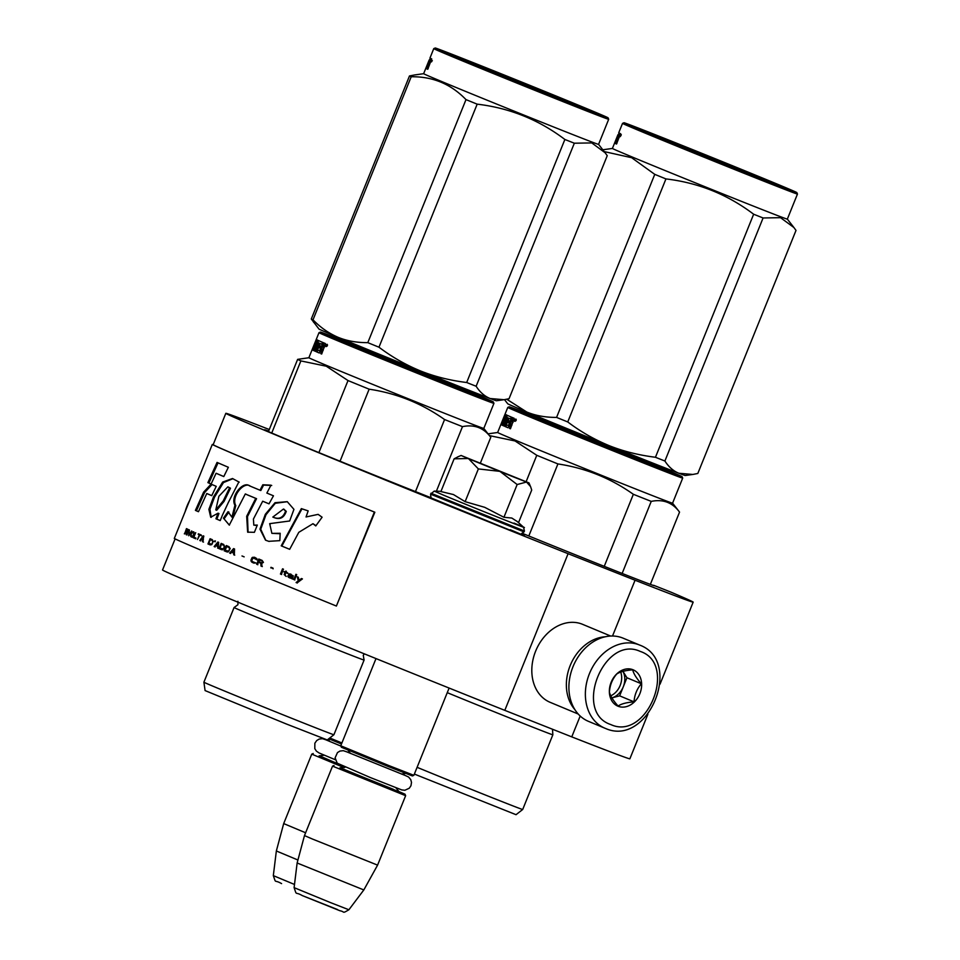 <?xml version="1.0" encoding="UTF-8"?>
<svg xmlns="http://www.w3.org/2000/svg" width="960" height="960" viewBox="0 0 960 960"><rect width="100%" height="100%" fill="white"/><g stroke="black" fill="none" stroke-linecap="round" stroke-linejoin="round"><path stroke-width="1.44" d="M175.104 538.884L162.54 569.976A252.024 2.196 22 0 0 504.804 710.352L571.764 736.872A252.024 2.196 22 0 0 629.88 758.796L647.868 714.276M612.516 636.024L635.064 580.224A252.024 2.196 22 0 0 693.168 602.148A252.024 2.196 22 0 0 670.788 592.08L653.676 585.3A108.408 0.948 22 0 1 654.408 585.72A108.408 0.948 22 0 1 616.044 571.032A108.408 0.948 22 0 1 522.744 533.508M571.764 736.872L580.188 716.028M504.804 710.352L568.092 553.704L635.064 580.224M269.292 429.516A252.024 2.196 22 0 0 225.828 413.328A252.024 2.196 22 0 0 568.092 553.704M268.656 431.1A108.408 0.948 22 0 0 264.6 429.744A108.408 0.948 22 0 0 321.048 453.48A108.408 0.948 22 0 0 427.272 496.272A108.408 0.948 22 0 0 431.412 497.904M522.204 533.784L524.88 534.84L522.264 533.76M508.092 474.456L481.98 463.908L508.176 474.66M375.996 658.584L340.764 745.788L389.064 765.648L413.868 775.32L449.112 688.068M340.764 745.788L341.388 747.252L388.308 766.548L412.404 775.944L413.868 775.32M340.776 768.048L405.012 794.208L405.636 795.684L332.532 766.14L304.476 835.584L312.3 838.98L377.58 865.128L405.636 795.684M398.388 791.328L405.012 794.208M363.828 889.944L348.888 909.768L330.384 902.556L294.108 887.64L297.132 862.992L363.828 889.944L377.58 865.128M341.904 742.968L329.772 737.976M341.484 744L328.764 738.768M319.992 756.036L337.968 763.86M313.224 753.516L311.748 754.14L344.268 767.64M311.748 754.14L283.692 823.584L305.616 832.776M294.504 884.46L273.324 875.628L276.348 850.98L297.936 860.016M516.024 477.936L526.548 482.04L517.152 484.536L500.28 471.648L516.024 477.936M530.244 485.892L528.972 482.892L461.1 455.472L468.108 458.52L454.128 458.82L440.904 491.556L453.432 494.544L465.132 501.66L484.716 507.324L503.928 517.272L511.824 518.052L517.284 521.568M510.312 529.752C547.2 545.076 474.468 516.276 441.78 502.608M513.984 523.068C551.796 538.776 477.24 509.256 443.772 495.264L434.232 491.112L430.584 494.16L524.052 531.924C517.284 535.608 525.864 535.104 510.588 530.4L431.712 498.168C431.208 498.648 430.824 497.316 430.584 494.16M508.272 474.708L473.628 460.536L508.272 474.708M468.108 458.52L500.28 471.648M518.52 522.672L531.708 490.056L530.592 486.636L526.548 482.04M503.928 517.272L517.152 484.536M499.464 471.312L478.356 468.924L468.612 458.724M465.132 501.66L478.356 468.924M454.128 458.82L458.352 456.636M639.612 645.048A45.06 35.304 112.6 0 0 639.156 644.868A45.06 35.304 112.6 0 0 589.56 673.344A45.06 35.304 112.6 0 0 604.932 728.22L605.436 728.424C648.312 747.696 683.808 661.188 639.612 645.048L623.148 638.184A45.06 35.304 112.6 0 0 622.68 637.992A45.06 35.304 112.6 0 0 572.976 666.768A45.06 35.304 112.6 0 0 588.468 721.356L604.932 728.22A45.06 35.304 112.6 0 0 605.4 728.412M610.74 724.536C646.884 741.468 678.24 663.84 640.272 651.432C604.128 634.5 572.76 712.116 610.74 724.536M618.12 706.26A19.716 15.444 112.6 0 0 639.864 693.672A19.716 15.444 112.6 0 0 632.892 669.708A19.716 15.444 112.6 0 0 611.136 682.296A19.716 15.444 112.6 0 0 618.12 706.26M618.084 706.02C621.396 703.8 626.724 702.408 634.044 701.856C634.476 694.992 636.912 688.956 641.352 683.76C636.468 678.288 633.588 673.656 632.7 669.84C625.38 670.404 620.052 671.796 616.728 674.016C612.3 679.212 609.864 685.236 609.42 692.1C610.308 695.904 613.2 700.548 618.084 706.02M641.352 683.76L626.94 677.76L622.968 671.364M634.044 701.856L619.632 695.844L626.94 677.76M622.944 671.376A16.896 13.236 112.6 0 1 623.28 686.796A16.896 13.236 112.6 0 1 611.904 697.86L619.632 695.844M620.724 672.072A16.896 13.236 -67.4 0 1 610.788 695.808M605.304 636.78A42.24 33.096 112.6 0 0 570.18 665.568A42.24 33.096 112.6 0 0 574.92 709.668M610.716 636.06L582.66 624.36A42.24 33.096 112.6 0 0 582.24 624.18A42.24 33.096 112.6 0 0 535.632 651.156A42.24 33.096 112.6 0 0 550.164 702.336L578.208 714.024M649.092 464.004C687.18 479.016 692.004 480.564 663.576 468.624L542.22 419.448C504.132 404.436 499.308 402.888 527.736 414.828L649.092 464.004M527.736 414.828L509.244 406.8L507.78 407.424A94.332 0.828 22 0 0 507.768 407.436A94.332 0.828 22 0 0 526.5 415.548A94.332 0.828 22 0 0 649.32 465.324A94.332 0.828 22 0 0 682.704 478.104L682.08 476.64L663.576 468.624M682.704 478.104A94.332 0.828 22 0 0 682.692 478.104L672.576 503.172L679.548 512.1C672.528 502.548 663.096 498.972 651.24 501.384L622.14 573.432M604.248 566.34L633.348 494.292A104.184 0.912 22 0 0 651.24 501.384M534.096 417.348A84.48 0.732 -158 0 1 547.224 421.536A84.48 0.732 -158 0 1 657.216 466.104A84.48 0.732 -158 0 1 644.088 461.916A84.48 0.732 -158 0 1 534.096 417.348M652.668 465.3A94.332 0.828 22 0 0 538.26 419.088M507.768 407.436L497.64 432.492A94.332 0.828 -158 0 0 516.372 440.616A94.332 0.828 22 0 0 613.584 480.18A94.332 0.828 22 0 0 672.576 503.172M502.092 421.572L505.044 414.216A94.332 0.828 22 0 0 505.92 414.708L502.716 423.144A94.332 0.828 22 0 0 503.724 423.612L505.296 421.26A93.204 0.816 22 0 1 505.08 421.14L505.704 419.196M507.312 422.172A94.332 0.828 22 0 0 508.548 422.712A93.204 0.816 22 0 1 508.308 422.568L507.312 422.172L506.388 424.776A94.332 0.828 22 0 0 508.356 425.628L511.86 417.324A94.332 0.828 22 0 0 514.212 418.332L510.444 428.784A94.332 0.828 22 0 1 509.544 428.4L510.456 428.76M509.544 428.4L510.996 423.756L511.968 425.088M508.092 427.752A93.204 0.816 22 0 1 506.1 426.9L505.104 426.492A94.332 0.828 22 0 0 508.008 427.74L510.156 423.396L511.932 424.128M510.156 423.396L510.996 423.756M505.104 426.492L506.628 424.884M507.66 422.316L508.44 420.396M504.3 426.144L507.672 417.792L509.232 418.428L508.236 418.032L505.188 425.58M505.056 426.444L505.62 425.748M507.156 417.564A94.332 0.828 22 0 1 505.896 417L506.916 417.408A93.204 0.816 22 0 0 508.164 417.96L507.156 417.564L503.772 425.916M505.284 416.604L505.74 415.452L504.696 415.032L502.704 420.048A94.332 0.828 22 0 0 502.92 420.18L503.7 418.248A94.332 0.828 22 0 1 503.484 418.116L504.276 416.196A94.332 0.828 22 0 0 504.54 416.352L503.16 420.312A94.332 0.828 22 0 0 503.472 420.456L501.768 425.004A94.332 0.828 22 0 0 503.28 425.688L505.872 419.268A94.332 0.828 22 0 1 505.116 418.932L505.896 417M501.768 425.004L502.8 425.412A93.204 0.816 22 0 0 503.352 425.676M502.8 425.412L503.448 423.48M504.54 416.352L505.284 416.652L503.94 418.38A94.332 0.828 22 0 0 504.252 418.524L505.26 416.688M505.74 415.452L506.076 414.66M510.468 418.992A94.332 0.828 22 0 1 508.98 418.356L509.964 418.752A93.204 0.816 22 0 0 510.468 418.968L511.248 417.06A94.332 0.828 22 0 1 506.4 414.936L504.06 420.732A94.332 0.828 22 0 0 504.756 421.044M506.496 417.24L507.432 415.344M508.98 418.356L508.092 420.24A94.332 0.828 22 0 0 509.328 420.78L508.548 422.712M508.416 425.628A93.204 0.816 22 0 0 509.136 425.928M508.356 425.628L509.124 425.94M508.608 425.364L509.256 425.628M510.468 423.528L511.248 421.596M512.028 419.664L512.808 417.732M505.8 416.88L504.984 416.568M512.772 419.988L513.72 420.36A93.204 0.816 22 0 1 512.676 419.916L511.716 419.532A94.332 0.828 22 0 0 512.772 419.988L513.72 420.36M512.784 420.36L512.136 421.98A94.332 0.828 22 0 1 510.936 421.464L511.716 419.532M512.136 421.98L513.048 422.34M506.1 426.9L506.184 425.976M514.56 421.272L514.992 420.18M514.716 420.072L515.892 419.04L516.06 420.636L515.1 420.228M497.64 432.492L488.04 433.836M489.648 435.66L515.04 440.964L536.772 455.304A104.184 0.912 22 0 0 557.916 463.932C585.48 468.072 610.62 478.188 633.348 494.292M650.352 584.376L679.548 512.1M528.816 535.968L557.916 463.932M526.152 481.62L536.772 455.304M414.372 774.072L516.036 814.692L522.696 809.484A70.116 0.612 22 0 1 485.604 795.096A70.116 0.612 22 0 1 417.096 767.328M447.264 692.664A70.116 0.612 22 0 0 515.928 720.48A70.116 0.612 22 0 0 552.864 734.82A70.116 0.612 22 0 0 552.852 734.796L522.696 809.484M514.872 421.2L515.472 419.316L516.228 419.616M515.952 420.768L516.204 420.144M515.136 421.32L515.472 419.316M692.064 474.552L685.26 475.512A95.736 0.84 22 0 1 678.924 473.268C673.416 471.072 668.748 466.98 664.896 461.016L763.092 217.968L780.54 217.68L793.92 227.532L796.008 230.424L697.812 473.472L692.832 474.456L678.924 473.268A95.736 0.84 -158 0 1 651.396 462.528A95.736 0.84 -158 0 1 609.156 445.644C623.22 451.284 638.652 455.16 655.452 457.272L753.648 214.224C727.62 194.496 698.388 182.724 665.94 178.92A107.004 0.936 -158 0 1 654.768 174.36L556.572 417.408A107.004 0.936 -158 0 0 567.744 421.956L665.94 178.92M664.896 461.016A107.004 0.936 -158 0 1 660.288 459.192A107.004 0.936 -158 0 1 655.452 457.272M744.648 171.948L765.768 180.036L734.904 167.064L655.068 135.312L744.648 171.948M796.836 192.588A93.204 0.816 22 0 1 763.86 179.952A93.204 0.816 -158 0 1 672.192 143.016A93.204 0.816 -158 0 1 624.012 122.748A93.204 0.816 -158 0 1 656.976 135.396A93.204 0.816 22 0 1 747.972 172.056A93.204 0.816 22 0 1 796.836 192.588L797.46 194.052A94.332 0.828 22 0 1 764.088 181.272A94.332 0.828 -158 0 1 671.652 144.024A94.332 0.828 -158 0 1 622.536 123.384A94.332 0.828 -158 0 1 622.536 123.372L624.012 122.748M567.744 421.956C580.632 431.7 594.444 439.596 609.156 445.644A95.736 0.84 -158 0 1 526.74 412.008C535.524 415.656 545.472 417.456 556.572 417.408M506.748 399.24L526.74 412.008A95.736 0.84 -158 0 1 507.732 403.788L504.492 399.636M604.224 151.596L631.644 157.704L654.768 174.36M753.648 214.224A107.004 0.936 -158 0 0 758.484 216.144A107.004 0.936 22 0 0 763.092 217.968M793.74 227.304L787.344 219.12A94.332 0.828 22 0 1 753.96 206.328A94.332 0.828 -158 0 1 661.524 169.092A94.332 0.828 -158 0 1 612.408 148.44L602.808 149.784M616.428 141.624L619.548 133.224A94.332 0.828 -158 0 0 620.496 133.668L616.512 144.036A94.332 0.828 -158 0 1 616.104 143.856L616.98 143.232M618 140.34L617.772 139.296M617.436 139.14L615.492 143.568A94.332 0.828 -158 0 1 614.688 143.16L614.976 142.332L615.984 142.728L616.128 141.564A94.332 0.828 -158 0 1 615.564 141.276L616.908 138.84M614.976 142.332L617.976 134.736L618.588 134.988L617.952 134.712L614.58 143.064M617.976 134.736L614.592 143.088M612.408 148.44L617.952 134.712A94.332 0.828 -158 0 1 618.156 134.736L618.612 134.928M619.08 133.776L619.044 132.828M618.576 135.024L618.156 134.856A94.332 0.828 -158 0 0 618.564 135.06L619.344 133.128A94.332 0.828 -158 0 1 618.732 132.78L622.536 123.384M616.584 138.708A94.332 0.828 -158 0 0 616.884 138.876L617.664 136.944A94.332 0.828 -158 0 1 617.364 136.776L618.156 134.856M617.028 141.564L617.892 140.292M620.532 133.764L619.656 135.936M618.996 137.544L618.66 138.384M618.48 138.828L618.228 139.452M618.708 137.436L619.896 135.66L618.996 135.276L618.216 137.208A94.332 0.828 -158 0 0 618.708 137.436L619.104 137.592M620.904 135.372L620.232 136.644L620.628 135.264M620.436 135.192L621.108 135.492M617.592 140.172L616.104 143.856M618.924 133.716L618.468 134.868M618.792 133.668L618.336 134.808M620.328 136.212L621.252 134.46L620.328 136.212M460.332 389.256C498.408 404.268 503.232 405.804 474.804 393.864L353.448 344.7C315.36 329.676 310.536 328.14 338.976 340.08L460.332 389.256M338.976 340.08L320.472 332.052L319.008 332.676A94.332 0.828 22 0 0 318.996 332.676A94.332 0.828 22 0 0 337.728 340.8A94.332 0.828 22 0 0 460.548 390.564A94.332 0.828 22 0 0 493.932 403.356A94.332 0.828 22 0 0 493.932 403.344L493.308 401.892L474.804 393.864M436.392 491.184L462.48 426.636C474.324 424.224 483.756 427.788 490.776 437.352L483.804 428.412A94.332 0.828 22 0 1 424.812 405.42A94.332 0.828 22 0 1 327.6 365.856A94.332 0.828 -158 0 1 308.868 357.744L297.636 359.364A104.184 0.912 -158 0 0 300.876 360.912L326.268 366.204L348.012 380.556A104.184 0.912 22 0 0 369.144 389.184C396.708 393.312 421.848 403.44 444.576 419.544A104.184 0.912 22 0 0 462.48 426.636M415.476 491.592L444.576 419.544M345.336 342.6A84.48 0.732 -158 0 1 358.452 346.776A84.48 0.732 -158 0 1 468.444 391.344L484.656 398.484L455.316 387.168L345.336 342.6M463.896 390.552A94.332 0.828 22 0 0 349.5 344.328M313.32 346.824L313.608 346.104M313.584 346.092L315.936 340.284M318.54 347.424A94.332 0.828 22 0 0 319.776 347.952A93.204 0.816 22 0 1 319.536 347.82L318.54 347.424L317.616 350.028A94.332 0.828 22 0 0 319.584 350.88L323.088 342.576A94.332 0.828 22 0 0 325.452 343.584L321.672 354.036A94.332 0.828 22 0 1 320.772 353.652L321.684 354.012M320.772 353.652L322.224 348.996L323.196 350.34M319.32 353.004A93.204 0.816 22 0 1 317.328 352.14L316.332 351.744A94.332 0.828 22 0 0 319.236 352.992L321.384 348.648L323.172 349.38M321.384 348.648L322.224 348.996M316.332 351.744L317.856 350.136M318.888 347.568L319.668 345.636M315.528 351.384L318.9 343.032L320.46 343.68L319.464 343.284L316.416 350.82M316.284 351.696L316.848 351M318.384 342.804A94.332 0.828 22 0 1 317.124 342.24L318.144 342.648A93.204 0.816 22 0 0 319.392 343.212L318.384 342.804L315.012 351.156M321.696 344.244A94.332 0.828 22 0 1 320.208 343.608L321.192 344.004A93.204 0.816 22 0 0 321.708 344.22L322.476 342.312A94.332 0.828 22 0 1 317.628 340.188L315.288 345.984A94.332 0.828 22 0 0 315.984 346.296L314.952 348.852A94.332 0.828 22 0 1 313.944 348.396L317.148 339.96A94.332 0.828 22 0 1 316.26 339.48L313.932 345.3A94.332 0.828 22 0 0 314.148 345.432L314.928 343.5A94.332 0.828 22 0 1 314.712 343.368L315.504 341.436A94.332 0.828 22 0 0 315.768 341.592L314.388 345.552A94.332 0.828 22 0 0 314.7 345.696L312.996 350.244A94.332 0.828 22 0 0 314.508 350.94L317.1 344.52A94.332 0.828 22 0 1 316.344 344.172L317.124 342.24M312.996 350.244L314.028 350.664A93.204 0.816 22 0 0 314.58 350.928M314.028 350.664L314.676 348.732M315.768 341.592L316.548 341.856M315.924 340.284L316.98 340.704L317.304 339.9M315.288 345.984L316.32 346.392A93.204 0.816 22 0 0 316.536 346.488M316.32 346.392L316.944 344.448M317.736 342.48L318.66 340.596M320.208 343.608L319.32 345.492A94.332 0.828 22 0 0 320.556 346.02L319.776 347.952M319.644 350.868A93.204 0.816 22 0 0 320.364 351.18L319.584 350.88M319.836 350.616L320.484 350.88M321.696 348.768L322.476 346.848M323.256 344.904L324.036 342.984M317.028 342.12L315.984 341.7L315.168 343.62A94.332 0.828 22 0 0 315.48 343.764L316.212 341.82M324 345.228L324.948 345.612A93.204 0.816 22 0 1 323.904 345.168L322.944 344.784A94.332 0.828 22 0 0 324 345.228L324.948 345.612M324.024 345.6L323.364 347.22A94.332 0.828 22 0 1 322.164 346.716L322.944 344.784M323.364 347.22L324.276 347.58M316.512 341.844L316.98 340.704M317.328 352.14L317.412 351.228M325.788 346.512L326.232 345.432M325.944 345.324L327.12 344.292L327.288 345.888L326.34 345.48M271.74 433.02L300.876 360.912M268.452 431.592L297.636 359.364M480.432 462.972L490.776 437.352M340.044 461.22L369.144 389.184M318.9 452.592L348.012 380.556M234.072 607.524L203.904 682.2A70.116 0.612 -158 0 0 217.824 688.236A70.116 0.612 22 0 0 289.92 717.576A70.116 0.612 22 0 0 333.924 734.736A70.116 0.612 22 0 0 333.924 734.724L364.092 660.06A70.116 0.612 22 0 0 364.092 660.048A70.116 0.612 22 0 1 320.244 642.972A70.116 0.612 22 0 1 247.992 613.56A70.116 0.612 -158 0 1 234.072 607.524A70.116 0.612 -158 0 1 234.084 607.524L237.936 604.716L237.912 601.284M333.924 734.736L327.264 739.932L285.912 723.816L205.08 690.576L203.904 682.2M326.1 346.452L326.7 344.556L327.456 344.856M327.18 346.02L327.432 345.396M326.364 346.56L326.7 344.556M503.292 399.804L496.488 400.752A95.736 0.84 22 0 1 490.152 398.52C484.656 396.312 479.976 392.232 476.136 386.256L574.332 143.208L591.78 142.92L605.148 152.784L607.236 155.676L509.04 398.724L504.06 399.708L490.152 398.52A95.736 0.84 -158 0 1 462.624 387.768A95.736 0.84 -158 0 1 420.384 370.896C434.448 376.536 449.88 380.412 466.68 382.512L564.876 139.476C538.86 119.736 509.616 107.976 477.168 104.16A107.004 0.936 -158 0 1 465.996 99.612L367.8 342.648A107.004 0.936 -158 0 0 378.972 347.208L477.168 104.16M476.136 386.256A107.004 0.936 -158 0 1 471.516 384.432A107.004 0.936 -158 0 1 466.68 382.512M555.876 97.188L576.996 105.288L546.132 92.304L466.296 60.564L555.876 97.188M608.076 117.828A93.204 0.816 22 0 1 575.088 105.204A93.204 0.816 -158 0 1 483.42 68.268A93.204 0.816 -158 0 1 435.24 48A93.204 0.816 -158 0 1 468.204 60.648A93.204 0.816 22 0 1 559.2 97.296A93.204 0.816 22 0 1 608.076 117.828L608.688 119.292A94.332 0.828 22 0 0 608.688 119.292A94.332 0.828 22 0 1 575.316 106.512A94.332 0.828 -158 0 1 482.88 69.276A94.332 0.828 -158 0 1 433.764 48.624A94.332 0.828 -158 0 1 433.776 48.624L435.24 48M378.972 347.208C391.86 356.952 405.672 364.848 420.384 370.896A95.736 0.84 -158 0 1 337.968 337.26C346.752 340.908 356.7 342.708 367.8 342.648M311.292 318.996A107.004 0.936 -158 0 0 313.008 319.812C320.472 327.492 328.788 333.312 337.968 337.26A95.736 0.84 -158 0 1 318.96 329.04L311.292 318.996L409.488 75.948L414.768 74.928M313.932 322.596L313.368 321.888M313.008 319.812L411.204 76.764C432.684 76.416 450.948 84.036 465.996 99.612M564.876 139.476A107.004 0.936 -158 0 0 569.712 141.384A107.004 0.936 22 0 0 574.332 143.208M604.968 152.556L598.572 144.36A94.332 0.828 22 0 1 565.188 131.58A94.332 0.828 -158 0 1 472.752 94.332A94.332 0.828 -158 0 1 423.636 73.692L414.468 74.976M411.204 76.764A107.004 0.936 -158 0 1 409.488 75.948M429.24 65.58L428.664 64.38L426.732 68.82A94.332 0.828 -158 0 1 425.928 68.412L426.216 67.572L427.212 67.98L430.776 58.476A94.332 0.828 -158 0 0 431.724 58.92L427.74 69.288A94.332 0.828 -158 0 1 427.344 69.096L428.208 68.484M429.204 59.988L429.816 60.24L429.192 59.964L426.216 67.572M423.636 73.692L429.192 59.964A94.332 0.828 -158 0 1 429.384 59.988L429.84 60.168M430.308 59.028L430.272 58.08M429.792 60.312A94.332 0.828 -158 0 1 429.396 60.108L430.572 58.38A94.332 0.828 -158 0 1 429.972 58.032L433.764 48.624M428.136 64.092L427.812 63.96A94.332 0.828 -158 0 0 428.124 64.116L428.904 62.184A94.332 0.828 -158 0 1 428.592 62.028L429.396 60.108M427.812 63.96L426.792 66.528A94.332 0.828 -158 0 0 427.356 66.816M428.256 66.816L429.12 65.532M431.76 59.004L430.884 61.176M430.236 62.796L429.9 63.624M429.708 64.08L429.456 64.704M430.656 60.72A94.332 0.828 -158 0 1 430.224 60.516L429.444 62.448A94.332 0.828 -158 0 0 429.936 62.676L431.124 60.912M430.224 60.516L431.136 60.888M432.12 60.576L431.472 61.884L431.856 60.516M431.664 60.432L432.336 60.732M428.832 65.424L427.344 69.096M430.164 58.968L429.696 60.108M430.02 58.908L429.564 60.048M336.396 606.048L374.844 512.232A252.024 2.196 -158 0 1 213.84 445.116L212.28 444.48L174.3 538.476A253.716 2.22 22 0 0 336.396 606.048L374.364 512.052A253.716 2.22 -158 0 1 212.28 444.48M298.788 532.332L312.972 523.704L315.768 525.936L322.104 517.212L318.132 514.368L306.036 516.972L308.16 510.888A254.496 5.736 -160.6 0 0 301.356 508.608A13448.436 7803.336 122.1 0 0 281.22 545.844A253.716 2.22 22 0 0 289.668 549.312L298.788 532.332M279.828 540.648L280.176 533.28L271.884 533.364L269.676 523.644L289.668 520.992L293.94 509.352L287.256 501.672L275.016 502.704L265.332 514.296L259.98 529.128L265.524 540.18L268.74 541.32L279.828 540.648M246 494.304A253.716 2.22 22 0 0 255.756 498.36L246.684 516.276L247.632 532.152L254.388 532.32L257.316 525.072L253.8 525.12L253.428 519.036L262.692 501.228A253.716 2.22 22 0 0 269.004 503.844L273.468 495.804A253.716 2.22 -158 0 1 266.868 493.068L270.96 485.172L262.812 484.776L260.016 490.224A253.716 2.22 -158 0 1 249.432 485.82C243.264 480.612 229.92 496.452 234.924 505.248L231.948 517.188L228.024 511.704L223.44 518.16L229.284 525.108L245.328 493.932L246.84 494.628A252.588 2.208 22 0 0 256.548 498.672L247.488 516.588L248.076 532.308M222.48 515.052L228.3 502.596A9309.264 7772.616 -49.7 0 1 238.848 481.956L232.512 478.524L222.696 482.04L213.528 496.86L208.884 509.352L210.696 517.236L218.04 513.18L215.94 518.784A253.716 2.22 22 0 0 220.236 520.596L222.48 515.052M216.24 486.348A253.716 2.22 -158 0 1 211.068 484.128L203.616 492.144L195.408 510.384A253.716 2.22 22 0 0 198.456 511.716L206.772 493.524A253.716 2.22 22 0 0 211.728 495.66L216.24 486.348M217.056 462.42L207.9 482.628A253.716 2.22 22 0 0 211.116 484.032L216.072 473.268A253.716 2.22 22 0 0 223.788 476.568L228.36 467.28A253.716 2.22 -158 0 1 217.056 462.42M184.344 533.844L185.568 531.636L186.384 531.996L186.204 534.66L187.608 529.128A253.716 2.22 -158 0 1 186.456 528.624L184.632 533.952M188.724 529.62L186.936 534.972L188.724 529.62M189.468 529.944L188.7 535.752L191.748 530.94L188.748 534.984L189.468 529.944M193.728 531.792L192.108 531.996L190.68 535.164L190.848 536.544L192.336 536.928L194.268 532.932L193.728 531.792L192.288 532.584M195.72 532.644L193.2 537.696A253.716 2.22 22 0 0 195.708 538.764L195.972 538.104A253.716 2.22 -158 0 1 193.872 537.204L195.72 532.644M202.548 541.68L203.832 536.1L203.172 535.824L199.788 540.504L201.12 539.508A253.716 2.22 22 0 0 202.752 540.204L202.548 541.68L203.508 542.076M211.728 544.644L213.216 541.5L212.292 539.676A253.716 2.22 -158 0 1 210.072 538.74L207.96 543.96A253.716 2.22 22 0 0 210.18 544.896L211.728 544.644M214.272 541.428L214.968 540.804L214.272 541.428L215.196 541.8M217.848 542.016L214.14 546.564L215.676 545.652A253.716 2.22 22 0 0 217.704 546.504L218.196 548.268L218.664 542.352L217.848 542.016M222.696 549.756L224.712 546.96L223.692 544.464A253.716 2.22 -158 0 1 221.148 543.396L219.036 548.616A253.716 2.22 22 0 0 221.58 549.684L222.696 549.756M228.036 551.988L230.208 548.604L228.984 546.672A253.716 2.22 -158 0 1 226.308 545.556L224.196 550.776A253.716 2.22 22 0 0 226.884 551.892L228.036 551.988M241.992 555.972L244.152 556.86M282.552 568.812L280.44 574.044L281.352 574.416L283.464 569.196L282.552 568.812M290.844 578.172L292.524 579L293.268 575.808L288.924 573.9L292.428 575.592L292.368 576.216L288.048 575.604L288.228 576.972L290.844 578.172M201.036 535.572L201.264 535.02A253.716 2.22 -158 0 1 198.396 533.796L199.356 534.852L197.472 539.52L199.812 535.044L201.036 535.572M234.336 555L234.54 548.988L233.604 548.592L229.62 553.044L231.324 552.192A253.716 2.22 22 0 0 233.688 553.176L234.336 555M284.16 574.536L285.96 576.312L285.036 575.016L285.828 572.628L287.712 572.88L286.008 572.184L286.368 571.296L283.836 571.8L285.06 572.304L284.16 574.536L286.236 576.42M255.744 562.956L252.228 561.504L251.82 560.172L253.212 557.892L257.136 559.908L256.86 558.624L254.556 557.28L252.504 557.34L251.028 559.836L251.376 561.672L253.668 563.004L255.744 562.956M257.496 564.588L258.432 562.26L260.796 563.232L260.976 566.028L261.96 566.436L261.732 563.352L263.436 562.38L262.104 560.4A253.716 2.22 -158 0 1 258.78 559.032L256.668 564.252L257.496 564.588M270.768 567.864L273.048 568.152L270.996 567.3L273.132 568.824M293.796 579.516L294.588 579.84L296.7 574.62L295.896 574.296L293.796 579.516L294.84 579.948M297.288 576.804L298.272 580.836L296.1 582.54L297.06 582.924A790.764 305.64 -29.8 0 1 302.424 578.916L301.464 578.52L299.076 580.26L298.248 577.2L297.288 576.804M312.972 523.704L315.948 525.672M281.22 545.844L281.844 546.084A252.588 2.208 22 0 0 289.668 549.3M301.356 508.608L301.968 508.848A13506.144 7837.56 122 0 0 281.844 546.084M308.16 510.912A253.368 5.748 -160.6 0 0 301.968 508.848M306.036 516.972L318.132 514.368M280.152 533.724L271.884 533.364M287.352 501.708L275.292 503.28L265.992 514.716L260.736 529.26L265.788 540.276M255.756 498.36L256.548 498.672M223.44 518.16L229.416 525.156M245.796 494.112L246.84 494.628M228.9 512.052L224.328 518.508M234.924 505.248L235.788 505.584L232.8 517.524L231.948 517.188M250.272 486.144C243.984 480.984 230.856 496.848 235.788 505.584M260.016 490.224L260.808 490.536L263.592 485.088L262.812 484.776M271.716 485.472L263.592 485.088M262.692 501.228L263.448 501.528A252.588 2.208 22 0 0 269.004 503.832M257.124 525.564L253.8 525.12M215.94 518.784L216.852 519.144A252.588 2.208 22 0 0 220.236 520.572M218.04 513.18L218.952 513.54L216.852 519.144M213.528 496.86L214.476 497.244L209.952 509.28L211.176 517.38M232.92 478.704L223.476 482.568L214.476 497.244M206.772 493.524L207.768 493.92A252.588 2.208 22 0 0 211.74 495.636M195.408 510.384L196.416 510.792A252.588 2.208 22 0 0 198.468 511.692M203.616 492.144L204.612 492.552L196.416 510.792M212.052 484.524L204.612 492.552M207.9 482.628L208.908 483.036A252.588 2.208 22 0 0 211.128 484.008M218.052 462.816L208.908 483.036M216.072 473.268L217.056 473.652A252.588 2.208 22 0 0 223.8 476.544M186.06 531.06L185.796 531.72M186.384 531.996L185.568 531.636M188.892 535.044L188.76 535.656M191.112 536.796L192.108 537.204M190.848 536.544L191.604 536.988M190.692 536.22L191.34 536.748M190.62 535.668L191.184 536.412M190.848 534.588L192.66 532.236L194.268 533.184M193.2 537.696L193.68 537.888A253.152 2.208 22 0 0 195.708 538.752M193.944 537.228L193.68 537.888M202.752 540.204L203.004 541.86M201.12 539.508L201.588 539.7A253.152 2.208 22 0 0 203.22 540.384M199.788 540.504L200.736 540.9M201.396 539.112L200.256 540.696M207.96 543.96L208.404 544.14A253.152 2.208 22 0 0 210.216 544.908M210.516 538.932L208.404 544.14M215.412 540.984L214.716 541.596M218.292 542.184L214.584 546.744L215.172 546.996M217.584 548.004L218.628 548.436M217.704 546.504L218.016 548.184M215.676 545.652L216.108 545.82A253.152 2.208 22 0 0 218.136 546.672M219.036 548.616L219.468 548.784A253.152 2.208 22 0 0 221.628 549.696M221.568 543.576L219.468 548.784M224.196 550.776L224.616 550.944A253.152 2.208 22 0 0 226.92 551.904M226.716 545.724L224.616 550.944M280.44 574.044L281.64 574.524M282.84 568.932L280.728 574.152M289.068 577.584L290.28 578.076M288.492 577.212L289.344 577.692M287.892 576.456L288.504 577.08M287.916 575.94L288.168 576.564M290.916 575.616L289.932 575.34M291.576 574.98L292.428 575.46M290.64 574.596L291.852 575.088M288.588 574.272L289.644 574.704M291.096 574.26L289.956 573.924M291.744 578.676L292.788 579.096M199.812 535.044L201.516 535.764M198.168 534.348L199.836 535.044M233.628 554.7L234.732 555.156M233.688 553.176L234.024 554.856M231.324 552.192L231.732 552.348A253.152 2.208 22 0 0 234.084 553.332M229.62 553.044L230.724 553.488M234 548.748L230.028 553.2M285.06 572.304L284.448 574.644M283.836 571.8L285.348 572.424M285.24 571.86L285.876 571.092M285.828 572.628L287.808 573.432M252.444 562.5L254.016 563.148M251.82 562.116L252.804 562.644M251.376 561.672L252.18 562.26M251.016 561.012L251.736 561.816M250.932 560.448L251.376 561.144M251.028 559.836L251.292 560.592M251.7 558.18L251.388 559.98M252.06 557.676L252.06 558.312M254.916 557.424L254.196 557.256M256.32 559.572L257.484 560.04M255.996 558.792L256.668 559.32M255.504 558.456L256.356 558.924M254.292 557.952L255.852 558.588M258.432 562.26L261.132 563.364L261.312 566.16L262.296 566.568M256.668 564.252L257.844 564.72M259.116 559.164L257.016 564.384M296.16 574.404L294.06 579.624M297.552 576.912L298.524 580.932L296.352 582.636L297.312 583.02M299.076 580.26L301.704 578.616M283.836 509.196L286.272 511.368C283.92 518.052 279.672 520.044 273.528 517.344L273.624 517.404M227.856 486.852L230.484 488.196L224.112 501.324L216.72 510.252L215.784 509.904L218.904 496.248L227.856 486.852L229.584 487.824L223.2 500.964L224.112 501.324M187.536 529.884L186.756 531.372A253.716 2.22 -158 0 1 185.844 530.964L187.02 529.5A253.152 2.208 22 0 0 187.872 529.872L187.86 530.004M192.96 532.236L193.776 533.376L192.948 536.4L191.388 536.124L191.208 534.744M212.472 540.528L213.048 541.548L212.016 544.104L208.776 543.528L210.348 539.64L212.796 540.792M218.508 542.808L218.22 546.192L215.952 545.244L218.508 542.808M223.848 545.292L224.544 546.372L223.512 548.928L219.936 548.22L221.508 544.332L224.232 545.592M229.128 547.5L229.884 548.592L228.852 551.148L225.132 550.392L226.704 546.504L229.536 547.8M292.188 577.428L289.248 577.14L289.032 575.88L292.452 576.756L291.936 577.584M234.288 549.396L234.144 552.828L231.624 551.796L234.288 549.396M259.728 560.064A253.152 2.208 22 0 0 262.356 561.144L262.8 562.488L261.348 562.68A253.716 2.22 -158 0 1 258.708 561.588L259.728 560.064M272.832 517.068L283.452 509.04L285.6 511.104C283.212 517.812 278.952 519.804 272.832 517.068L273.624 517.428M229.584 487.824L230.484 488.196M223.2 500.964L215.784 509.904M186.516 529.296A253.716 2.22 22 0 0 187.428 529.704M202.848 539.724L201.384 539.1L203.316 536.412L203.316 539.904M212.352 540.612L212.988 541.14M212.604 541.368L212.964 542.028M212.52 541.86L212.292 543.696M210.348 539.64L212.016 540.348M218.076 542.628L217.788 546.012M223.812 545.424L224.46 545.94M224.04 545.772L224.544 546.372M224.124 546.204L224.472 546.864M224.052 546.696L223.8 548.52M221.508 544.332L223.428 545.124M229.128 547.644L229.788 548.16M229.476 548.436L229.812 549.084M229.404 548.928L229.14 550.752M226.704 546.504L228.72 547.344M291.06 577.62L290.184 577.524M290.46 575.952L292.452 576.756M292.188 576.66L291.912 577.32M233.892 549.228L233.748 552.672M259.38 559.92A253.716 2.22 22 0 0 262.02 561.012L262.356 561.144M262.02 561.012L262.74 561.432M340.044 767.892L393.312 789.288M337.488 909.528L302.376 895.62M319.26 755.88L337.824 763.74M273.324 875.628C276.372 884.352 273.672 879.084 281.532 883.584L281.592 883.608M516.888 521.208L523.548 527.196L524.424 530.988L430.956 493.224M185.112 511.716A45.06 35.304 -67.4 0 1 189.708 500.328M511.032 424.716L511.944 425.088M501.984 424.14L503.016 424.548M504.06 420.732L505.08 421.14M504.24 419.856L505.272 420.276M505.932 415.68L506.964 416.1M614.688 143.16L615.576 143.52M322.26 349.968L323.172 350.328M313.212 349.38L314.244 349.8M315.48 345.108L316.5 345.516M317.16 340.932L318.192 341.34M427.356 69.072L426.732 68.82M425.928 68.412L426.804 68.76M246.684 516.276L247.488 516.588M285.6 511.104L286.272 511.368M693.168 602.148L660.036 684.168M225.828 413.328L213.108 444.816M401.544 774.096L405.624 773.412M350.484 753.468L348.012 750.132M395.832 787.704L399.144 791.784M339.912 767.856L345.132 767.22M334.008 765.516L332.544 766.14M297.132 862.992L304.476 835.584M348.888 909.768C341.676 913.968 345.312 911.724 339.9 910.74L302.316 895.596C294.456 891.096 297.144 896.352 294.108 887.64M329.7 741.456L328.32 739.104M319.128 755.844L324.348 755.208M276.348 850.98L283.692 823.584M335.304 759.732L319.104 752.964L316.428 751.176L314.808 748.656L314.856 743.22L316.692 740.568L319.152 739.068L322.476 738.66L329.544 741.048M325.284 739.572L340.896 746.076M401.94 773.904L408.636 777.06L410.76 779.652L411.504 782.436L410.964 785.724L409.296 788.208L404.856 790.272L401.688 789.9L370.272 777.516L337.212 763.188L335.1 757.824L337.476 752.58L339.936 751.08L343.26 750.672L350.328 753.048M346.056 751.572L406.032 775.8M524.424 530.988L524.052 531.924M440.988 491.34L434.232 491.112M461.1 455.472L457.692 456.912M182.544 518.064L192.3 493.92M552.504 729.24L552.852 734.796M787.332 219.12L797.46 194.052M615.492 143.568L616.536 143.988M364.284 653.832L363.264 655.356L364.092 660.048M493.932 403.356L483.804 428.424M318.996 332.676L308.868 357.744M598.572 144.372L608.688 119.304M270.384 523.92L269.676 523.644M269.112 541.464L268.428 541.2M246.168 494.268L245.328 493.932M239.232 482.112L238.344 481.764M283.452 509.04L284.124 509.304"/></g></svg>
